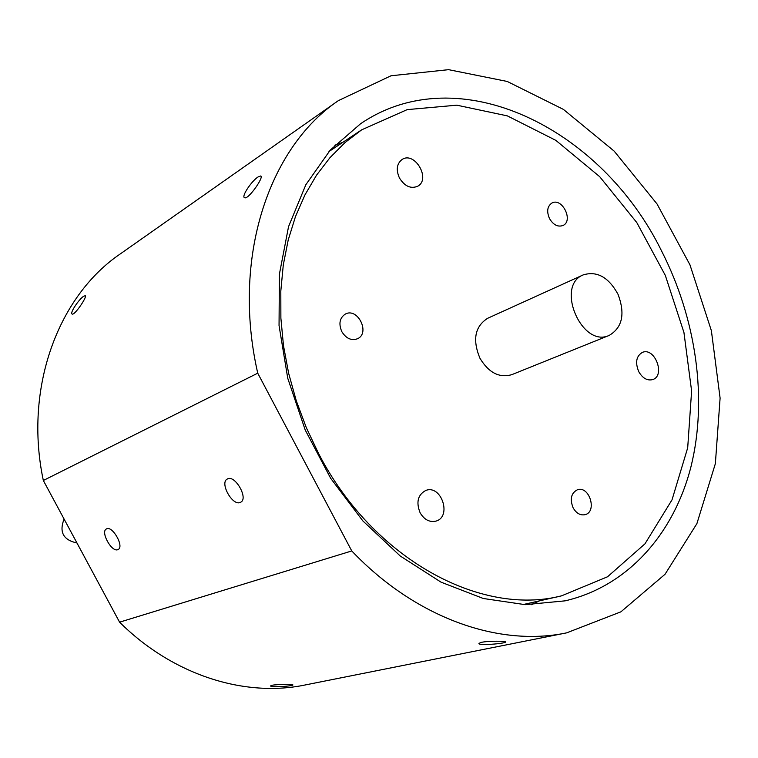 <?xml version="1.0" encoding="UTF-8"?>
<svg xmlns="http://www.w3.org/2000/svg" width="758" height="758" viewBox="0 0 758 758"><rect width="100%" height="100%" fill="white"/><g stroke="black" fill="none" stroke-linecap="round" stroke-linejoin="round"><path stroke-width="1.14" d="M328.963 151.543L361.661 129.836L407.179 109.626L456.818 105.182L507.348 115.879L555.822 140.353L599.682 176.671L636.767 222.53L665.316 275.391L683.943 332.506L691.609 390.995L687.695 447.817L672.024 499.835L644.963 543.837L607.546 576.772L561.545 595.845C480.335 616.813 372.737 558.551 318.654 453.663L306.336 427.711L296.293 400.811L288.646 373.334L283.483 345.639L280.877 318.104L280.811 291.091L283.284 264.94L288.211 240.002L295.487 216.551L304.981 194.863L316.541 175.164L329.976 157.664L345.089 142.513L361.661 129.836M523.029 604.59L561.545 595.845M638.757 371.695C635.024 362.495 636.237 356.061 642.405 352.385C654.798 346.918 665.695 375.589 652.733 379.587C647.313 380.942 642.651 378.308 638.757 371.695M399.438 177.978C395.875 169.839 396.756 163.681 402.072 159.493C414.683 150.908 431.169 179.163 417.715 186.231C410.798 189.074 404.706 186.326 399.438 177.978M420.112 512.778C415.924 502.175 417.838 494.718 425.844 490.426C441.393 484.371 452.109 516.814 435.964 521.106C429.578 522.518 424.291 519.742 420.112 512.778M573.133 507.86C569.694 499.058 571.134 493.022 577.454 489.744C589.373 485.49 597.437 511.783 585.081 514.673C580.325 515.601 576.336 513.327 573.133 507.86M549.512 218.598C546.49 211.491 547.276 206.318 551.871 203.059C562.057 197.146 573.787 220.786 563.014 225.486C557.879 227.258 553.378 224.965 549.512 218.598M341.811 331.644C338.485 323.808 339.631 317.962 345.25 314.115C357.624 307.047 370.558 333.084 357.501 338.75C351.361 340.911 346.131 338.542 341.811 331.644M511.792 374.66C499.361 378.233 488.749 372.765 479.947 358.259C472.319 339.821 474.868 326.499 487.621 318.303L583.262 274.879C597.086 270.729 608.693 277.248 618.083 294.426C625.331 313.926 622.375 327.579 609.224 335.396C581.85 348.377 555.008 285.775 583.262 274.879M565.705 633.044L305.275 684.948C244.673 697.682 172.881 675.179 119.584 622.176L351.759 550.943L257.739 373.182C231.55 258.459 268.455 147.706 338.4 100.615L120.37 253.854C57.892 296.226 23.773 388.286 43.329 480.487L257.739 373.182M351.759 550.943C415.649 618.121 498.991 647.209 566.69 632.845L620.935 611.81L665.041 574.27L696.896 523.636L715.362 463.65L720.1 398.102L711.374 330.649L689.951 264.817L657.015 203.93L614.17 151.126L563.412 109.398L507.225 81.457L448.603 69.67L391.014 75.772L338.4 100.615M661.696 251.211C601.293 127.714 458.495 57.011 360.533 123.781L330.27 150.075L305.844 184.734L288.542 226.642L279.389 274.225L279.048 325.523L287.746 378.251L305.209 429.985L330.649 478.279L362.855 520.917L400.252 556.012L441.042 582.163L483.32 598.498L525.256 604.666L565.155 600.838C627.956 586.228 673.947 533.727 691.031 466.483C707.735 398.86 696.242 319.071 661.696 251.211M119.584 622.176L43.329 480.487M272.198 685.251C277.362 684.209 293.924 684.275 292.891 684.995C292.815 686.151 269.64 687.752 270.691 685.857L272.198 685.251M481.624 642.291C488.739 640.823 506.979 640.974 505.605 642.026C505.235 643.627 477.483 645.92 478.99 643.343L481.624 642.291M83.674 296.264L85.19 295.705C87.748 296.094 74.549 315.764 72.143 314.049C69.452 313.338 79.022 299.05 83.674 296.264M258.052 176.965L260.705 175.97C264.428 176.671 248.15 200.065 244.578 197.705C241.025 196.692 251.675 180.897 258.052 176.965M342.881 142.305L334.809 145.223M531.642 604.713L539.326 600.895M240.22 502.459L240.703 502.232C248.814 498.432 234.724 474.091 227.277 479.037C219.413 482.685 232.393 506.164 240.22 502.459M117.841 549.645L118.172 549.493C124.549 546.613 112.203 525.048 106.404 528.951C100.198 531.737 111.739 552.61 117.841 549.645M511.764 374.679L609.224 335.396M64.089 519.059C58.991 532.069 63.284 540.037 76.956 542.974"/></g></svg>
